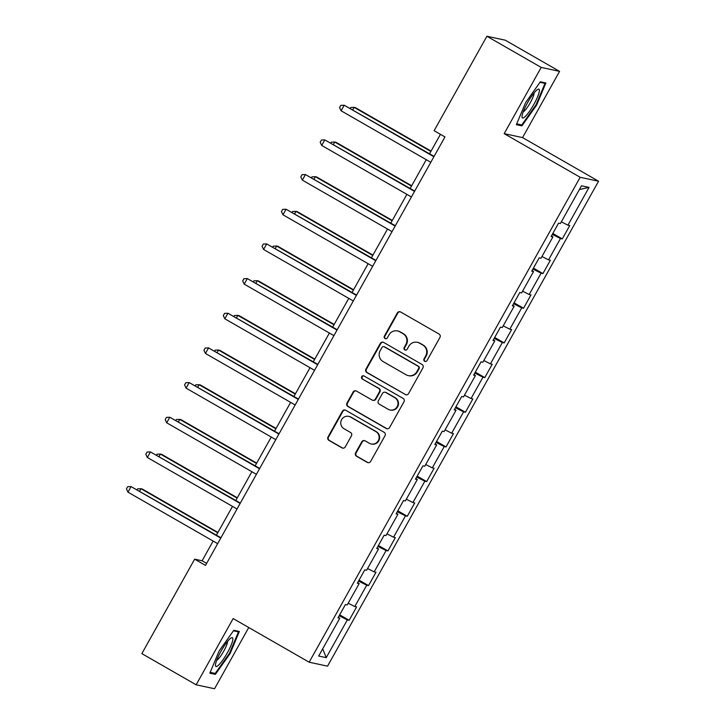 <?xml version="1.0" encoding="UTF-8"?>
<svg xmlns="http://www.w3.org/2000/svg" width="725" height="725" viewBox="0 0 725 725"><rect width="100%" height="100%" fill="white"/><g stroke="black" fill="none" stroke-linecap="round" stroke-linejoin="round"><path stroke-width="1.09" d="M424.642 361.286A1.749 1.713 -77.9 0 0 426.989 360.615L439.939 337.433A2.501 2.456 -77.9 0 0 439.033 334.026L400.662 312.004A2.501 2.456 -77.9 0 0 397.309 312.955L384.359 336.137A1.749 1.713 -77.9 0 0 385.483 338.711A1.749 1.713 -77.9 0 0 387.34 337.85L389.017 334.85A8.011 7.848 -77.9 0 1 399.738 331.787L402.937 333.618A8.011 7.848 -77.9 0 1 405.855 344.52L404.178 347.52A1.749 1.713 -77.9 0 0 405.302 350.084A1.749 1.713 -77.9 0 0 407.169 349.233L408.846 346.233A8.011 7.848 -77.9 0 1 419.567 343.17L422.757 345A8.011 7.848 -77.9 0 1 425.684 355.903L424.007 358.902A1.749 1.713 -77.9 0 0 424.642 361.286M417.346 342.318L417.845 342.427A8.011 7.848 -77.9 0 1 420.065 343.278L423.255 345.109A8.011 7.848 -77.9 0 1 426.173 356.002L424.497 359.002A1.749 1.713 -77.9 0 0 425.376 361.503M400.218 311.804A2.501 2.456 -77.9 0 0 397.808 313.064L384.857 336.246A1.749 1.713 -77.9 0 0 385.736 338.738M397.527 330.935L398.025 331.044A8.011 7.848 -77.9 0 1 400.236 331.896L403.435 333.727A8.011 7.848 -77.9 0 1 406.353 344.629L404.677 347.628A1.749 1.713 -77.9 0 0 405.556 350.121M355.603 452.817A2.501 2.456 -77.9 0 0 356.519 456.224L367.285 462.405A2.501 2.456 -77.9 0 0 370.629 461.444L385.02 435.707A2.501 2.456 -77.9 0 0 384.105 432.299L345.743 410.278A2.501 2.456 -77.9 0 0 342.39 411.229L328.008 436.976A2.501 2.456 -77.9 0 0 328.914 440.374L341.919 447.842A2.501 2.456 -77.9 0 0 345.272 446.881L351.426 435.87A2.501 2.456 -77.9 0 0 350.51 432.462L344.067 428.765A6.697 6.561 -77.9 0 1 348.734 416.377A6.697 6.561 -77.9 0 1 350.592 417.093L375.849 431.593A6.697 6.561 -77.9 0 1 371.173 443.972A6.697 6.561 -77.9 0 1 369.324 443.265L365.11 440.845A2.501 2.456 -77.9 0 0 361.766 441.806L355.603 452.817L356.102 452.926A2.501 2.456 -77.9 0 0 357.017 456.333L367.774 462.514A2.501 2.456 -77.9 0 0 368.228 462.713M233.151 618.57L196.14 684.799L141.855 653.624L194.644 559.174L205.501 565.409L444.969 136.934L434.112 130.699L486.901 36.25L541.185 67.416L504.174 133.645L580.172 177.281L309.158 662.206L233.151 618.57M405.193 394.563A2.501 2.456 -77.9 0 0 408.547 393.603L422.938 367.865A2.501 2.456 -77.9 0 0 422.022 364.458L383.661 342.436A2.501 2.456 -77.9 0 0 380.308 343.387L365.917 369.134A2.501 2.456 -77.9 0 0 366.832 372.532L405.692 394.672A2.501 2.456 -77.9 0 0 406.145 394.871M403.979 401.786L389.588 427.523A2.501 2.456 -77.9 0 1 386.235 428.484L347.873 406.453A2.501 2.456 -77.9 0 1 346.958 403.055L353.12 392.035A2.501 2.456 -77.9 0 1 356.473 391.074L372.025 400.01A2.501 2.456 -77.9 0 0 375.378 399.058L379.465 391.745A2.501 2.456 -77.9 0 0 378.55 388.337L362.355 379.039A1.749 1.713 -77.9 0 1 363.578 375.804A1.749 1.713 -77.9 0 1 364.059 375.985L403.064 398.378A2.501 2.456 -77.9 0 1 403.979 401.786M580.172 177.281L598.56 181.232L327.546 666.157L309.158 662.206M339.672 614.827L349.16 620.274L356.609 606.934L354.797 606.544L366.714 585.211L368.536 585.601L375.985 572.27L374.173 571.88L386.099 550.538L387.911 550.928L395.361 537.597L393.548 537.207L405.474 515.874L407.287 516.263L414.736 502.933L412.924 502.543L424.85 481.201L426.663 481.59L434.112 468.259L432.299 467.87L444.226 446.537L446.038 446.926L453.487 433.586L451.675 433.197L463.601 411.863L465.414 412.253L472.863 398.922L471.051 398.532L482.977 377.199L484.789 377.589L492.239 364.249L490.426 363.859L502.353 342.526L504.165 342.916L511.614 329.585L509.802 329.195L521.728 307.862L523.541 308.252L530.99 294.912L529.178 294.522L541.104 273.189L542.916 273.579L550.366 260.248L548.553 259.858L560.479 238.516L562.292 238.906L569.741 225.575L567.929 225.185L589.044 187.403L581.486 185.781L560.371 223.563L558.558 223.173L551.109 236.504L552.921 236.894L551.453 235.897M349.16 620.274L347.338 619.884L326.232 657.657L318.674 656.034L339.789 618.253L337.968 617.863L345.426 604.532L347.239 604.922L359.165 583.589L357.343 583.199L364.802 569.859L366.614 570.249L378.541 548.916L376.719 548.526L384.178 535.195L385.99 535.585L397.916 514.252L396.104 513.862L403.553 500.522L405.366 500.912L417.292 479.578L415.479 479.189L422.929 465.858L424.741 466.248L436.667 444.914L434.855 444.525L442.304 431.185L444.117 431.574L456.043 410.241L454.231 409.852L461.68 396.521L463.493 396.91L475.419 375.568L473.606 375.178L481.056 361.847L482.868 362.237L494.794 340.904L492.982 340.514L500.431 327.174L502.244 327.573L514.17 306.231L512.357 305.841L519.807 292.51L521.619 292.9L533.546 271.567L531.733 271.177L539.183 257.837L540.995 258.227L552.921 236.894M348.199 603.2L354.797 606.544M358.54 581.06L366.714 585.211M359.165 583.589L357.688 582.583M367.575 568.536L374.173 571.88M377.915 546.396L386.099 550.538M378.541 548.916L377.063 547.919M386.951 533.863L393.548 537.207M397.291 511.723L405.474 515.874M397.916 514.252L396.439 513.246M406.326 499.19L412.924 502.543M416.667 477.059L424.85 481.201M417.292 479.578L415.815 478.582M425.702 464.526L432.299 467.87M436.042 442.386L444.226 446.537M436.667 444.914L435.19 443.908M445.077 429.853L451.675 433.197M455.418 407.713L463.601 411.863M456.043 410.241L454.566 409.235M464.453 395.188L471.051 398.532M474.793 373.049L482.977 377.199M475.419 375.568L473.942 374.571M483.829 360.515L490.426 363.859M494.169 338.376L502.353 342.526M494.794 340.904L493.317 339.898M503.204 325.851L509.802 329.195M513.545 303.712L521.728 307.862M514.17 306.231L512.702 305.234M522.58 291.178L529.178 294.522M532.92 269.038L541.104 273.189M533.546 271.567L532.077 270.561M541.956 256.505L548.553 259.858M552.296 234.374L560.479 238.516M561.331 221.841L567.929 225.185M579.384 189.551L589.044 187.403M504.174 133.645L522.562 137.596L559.573 71.376L541.185 67.416M559.573 71.376L505.289 40.201L486.901 36.25M196.14 684.799L214.537 688.75L248.757 627.524M522.562 137.596L598.56 181.232M213.132 541.049L202.103 560.778L194.644 559.174M440.438 134.333L429.553 153.791M426.264 159.69L410.178 188.464M406.888 194.354L390.802 223.128M387.513 229.028L371.427 257.801M368.137 263.692L352.051 292.474M348.761 298.365L332.675 327.138M329.386 333.029L313.3 361.811M310.01 367.702L293.924 396.475M290.634 402.375L274.548 431.148M271.259 437.039L255.173 465.812M251.883 471.712L235.797 500.486M232.507 506.376L216.422 535.15M322.707 648.821L326.232 657.657M339.164 615.733L347.338 619.884M339.789 618.253L338.312 617.256M206.634 563.379L202.103 560.778M552.803 233.459L562.292 238.906M533.428 268.132L542.916 273.579M514.052 302.805L523.541 308.252M494.677 337.469L504.165 342.916M475.301 372.142L484.789 377.589M455.925 406.807L465.414 412.253M436.55 441.48L446.038 446.926M417.174 476.144L426.663 481.59M397.798 510.817L407.287 516.263M378.423 545.49L387.911 550.928M359.047 580.154L368.536 585.601M525.589 102.651L516.372 124.691L521.909 125.887L536.663 105.034L545.88 82.994L540.342 81.798L525.589 102.651M215.37 674.368L230.133 653.515L239.35 631.475L233.803 630.288L219.05 651.141L209.833 673.181L215.37 674.368L212.86 672.927M536.083 104.699L536.663 105.034M519.399 124.437L521.909 125.887M229.544 653.18L230.133 653.515M383.208 342.236A2.501 2.456 -77.9 0 0 380.806 343.496L366.415 369.233A2.501 2.456 -77.9 0 0 367.33 372.641L405.692 394.672M418.606 368.554A1.749 1.713 -77.9 0 0 417.972 366.17L384.295 346.831A1.749 1.713 -77.9 0 0 381.948 347.502L380.181 350.664A8.011 7.848 -77.9 0 0 383.099 361.567L406.118 374.78A8.011 7.848 -77.9 0 0 416.839 371.717L418.606 368.554L419.104 368.663A1.749 1.713 -77.9 0 0 418.47 366.279L417.972 366.17M383.806 346.65L384.304 346.749A1.749 1.713 -77.9 0 1 384.794 346.94L418.47 366.279M408.338 375.632L408.837 375.74A8.011 7.848 -77.9 0 0 417.337 371.825L416.839 371.717M419.104 368.663L417.337 371.825M356.02 390.875A2.501 2.456 -77.9 0 0 353.619 392.143L347.456 403.154A2.501 2.456 -77.9 0 0 348.372 406.562L386.733 428.593A2.501 2.456 -77.9 0 0 387.186 428.792M372.722 400.282L373.221 400.381A2.501 2.456 -77.9 0 0 375.876 399.158L379.963 391.853A2.501 2.456 -77.9 0 0 379.048 388.446L362.355 379.039M363.814 375.876A1.749 1.713 -77.9 0 0 362.853 379.148M388.174 409.281A6.697 6.561 -77.9 0 0 397.563 405.801A6.697 6.561 -77.9 0 0 394.699 397.608L385.8 392.506A2.501 2.456 -77.9 0 0 382.447 393.458L378.359 400.771A2.501 2.456 -77.9 0 0 379.275 404.169L388.174 409.281M390.032 409.997L390.521 410.096A6.697 6.561 -77.9 0 0 395.197 397.717L394.699 397.608M385.102 392.234L385.6 392.343A2.501 2.456 -77.9 0 1 386.298 392.606L395.197 397.717M364.666 440.646A2.501 2.456 -77.9 0 0 362.255 441.915L356.102 452.926M371.173 443.972L371.671 444.081A6.697 6.561 -77.9 0 0 376.338 431.701L375.849 431.593M348.734 416.377L349.233 416.485A6.697 6.561 -77.9 0 1 351.081 417.201L376.338 431.701M345.29 410.078A2.501 2.456 -77.9 0 0 342.889 411.338L328.498 437.075A2.501 2.456 -77.9 0 0 329.413 440.483L342.417 447.95A2.501 2.456 -77.9 0 0 342.862 448.15M431.067 151.09L355.386 107.635L354.135 107.363L352.821 109.729M430.877 151.425L354.135 107.363L350.755 107.49L350.311 108.288M434.094 156.392L344.194 105.225L433.903 156.736M341.094 110.78L339.572 107.572L340.813 105.352L344.194 105.225L341.094 110.78L430.795 162.291M522.091 115.755A16.575 3.154 119.9 0 0 522 116.607A16.575 3.154 119.9 0 0 529.975 110.671A16.575 3.154 119.9 0 0 539.3 91.432A16.575 3.154 119.9 0 0 537.551 89.519A16.575 3.154 119.9 0 0 528.462 101.156A16.575 3.154 119.9 0 0 522.091 115.755M523.196 111.877A11.346 2.157 119.9 0 0 529.467 104.101A11.346 2.157 119.9 0 0 534.017 93.788A11.346 2.157 119.9 0 0 534.071 92.945M539.98 82.315L544.992 83.393L536.065 104.744L521.764 124.945L516.717 123.866M543.342 82.451L544.992 83.393M227.387 652.772A16.575 3.154 119.9 0 0 231.012 638.009A16.575 3.154 119.9 0 0 220.926 651.385A16.575 3.154 119.9 0 0 215.461 665.097A16.575 3.154 119.9 0 0 227.387 652.772M216.666 660.366A11.346 2.157 119.9 0 0 223.798 651.077A11.346 2.157 119.9 0 0 227.532 641.426M233.441 630.795L238.453 631.874L229.526 653.234L215.225 673.434L210.177 672.347M236.812 630.931L238.453 631.874M411.691 185.754L336.01 142.299L334.76 142.037L333.437 144.402M411.501 186.098L334.76 142.037L331.379 142.163L330.935 142.961M392.316 220.427L316.626 176.972L315.384 176.701L314.061 179.066M392.125 220.762L315.384 176.701L312.004 176.828L311.56 177.634M414.718 191.065L324.818 139.898L414.528 191.4M321.719 145.453L320.196 142.245L321.438 140.025L324.818 139.898L321.719 145.453L411.419 196.955M395.343 225.738L305.442 174.562L395.152 226.073M302.343 180.126L300.821 176.918L302.062 174.689L305.442 174.562L302.343 180.126L392.044 231.628M372.94 255.1L297.25 211.637L296.008 211.374L294.685 213.739M372.75 255.436L296.008 211.374L292.628 211.501L292.184 212.298M353.564 289.764L277.874 246.31L276.633 246.038L275.31 248.403M353.374 290.1L276.633 246.038L273.252 246.165L272.808 246.971M334.189 324.438L258.499 280.974L257.257 280.711L255.934 283.076M333.998 324.773L257.257 280.711L253.877 280.838L253.433 281.635M375.967 260.402L286.067 209.235L375.777 260.737M282.968 214.79L281.445 211.582L282.687 209.362L286.067 209.235L282.968 214.79L372.668 266.302M356.591 295.075L266.691 243.908L356.401 295.41M263.592 249.463L262.069 246.255L263.311 244.035L266.691 243.908L263.592 249.463L353.292 300.966M337.216 329.739L247.316 278.572L337.025 330.083M244.207 284.127L242.694 280.919L243.935 278.699L247.316 278.572L244.207 284.127L333.917 335.639M317.84 364.412L227.94 313.245L317.65 364.748M224.832 318.801L223.318 315.593L224.56 313.372L227.94 313.245L224.832 318.801L314.541 370.303M298.455 399.076L208.564 347.909L298.274 399.421M205.456 353.465L203.942 350.257L205.184 348.036L208.564 347.909L205.456 353.465L295.166 404.976M279.08 433.749L189.189 382.583L278.898 434.085M186.08 388.138L184.567 384.93L185.808 382.709L189.189 382.583L186.08 388.138L275.79 439.64M314.813 359.102L239.123 315.647L237.882 315.384L236.558 317.749M314.623 359.446L237.882 315.384L234.501 315.502L234.057 316.308M295.438 393.775L219.748 350.32L218.506 350.048L217.183 352.413M295.247 394.11L218.506 350.048L215.126 350.175L214.682 350.972M276.062 428.439L200.372 384.984L199.13 384.721L197.807 387.087M275.872 428.783L199.13 384.721L195.75 384.848L195.306 385.646M256.686 463.112L180.996 419.657L179.755 419.385L178.432 421.751M256.496 463.447L179.755 419.385L176.374 419.512L175.93 420.31M259.704 468.423L169.813 417.247L259.523 468.758M166.705 422.802L165.191 419.603L166.433 417.373L169.813 417.247L166.705 422.802L256.414 474.313M237.311 497.785L161.621 454.321L160.379 454.058L159.056 456.424M237.12 498.12L160.379 454.058L156.999 454.185L156.555 454.983M240.328 503.087L150.438 451.92L240.147 503.422M147.329 457.475L145.816 454.267L147.057 452.047L150.438 451.92L147.329 457.475L237.039 508.986M217.935 532.449L142.245 488.994L141.003 488.722L139.68 491.088M217.745 532.784L141.003 488.722L137.623 488.849L137.179 489.656M220.953 537.76L131.062 486.593L220.762 538.095M127.953 492.148L126.44 488.94L127.682 486.711L131.062 486.593L127.953 492.148L217.663 543.65M426.173 356.002L425.684 355.903M423.255 345.109L422.757 345M420.065 343.278L419.567 343.17M404.677 347.628L404.178 347.52M406.353 344.629L405.855 344.52M403.435 333.727L402.937 333.618M400.236 331.896L399.738 331.787M384.857 336.246L384.359 336.137M397.808 313.064L397.309 312.955M424.497 359.002L424.007 358.902M367.33 372.641L366.832 372.532M366.415 369.233L365.917 369.134M380.806 343.496L380.308 343.387M384.794 346.94L384.295 346.831M386.733 428.593L386.235 428.484M348.372 406.562L347.873 406.453M347.456 403.154L346.958 403.055M353.619 392.143L353.12 392.035M375.876 399.158L375.378 399.058M379.963 391.853L379.465 391.745M379.048 388.446L378.55 388.337M386.298 392.606L385.8 392.506M362.255 441.915L361.766 441.806M351.081 417.201L350.592 417.093M342.417 447.95L341.919 447.842M329.413 440.483L328.914 440.374M328.498 437.075L328.008 436.976M342.889 411.338L342.39 411.229M367.774 462.514L367.285 462.405M357.017 456.333L356.519 456.224"/></g></svg>
